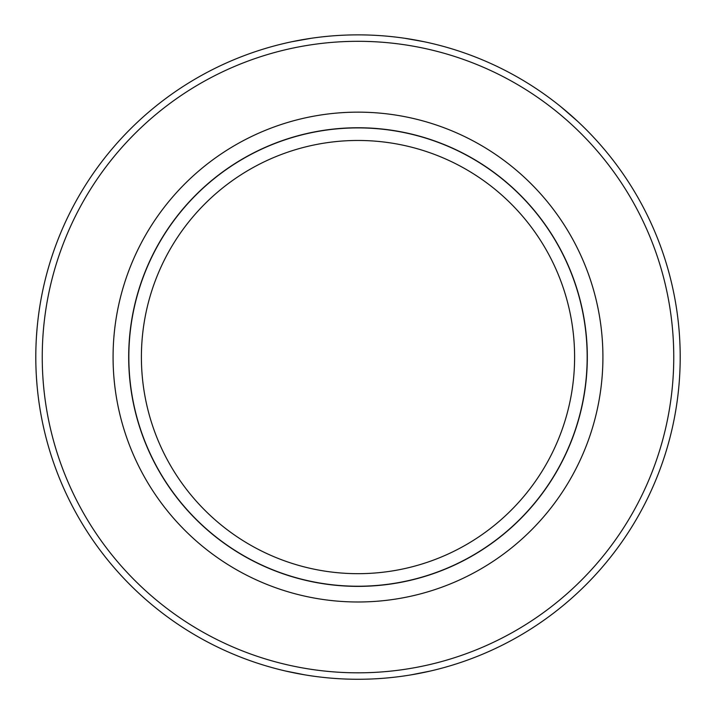<?xml version="1.0" encoding="UTF-8"?>
<svg xmlns="http://www.w3.org/2000/svg" width="716" height="716" viewBox="0 0 716 716"><rect width="100%" height="100%" fill="white"/><g stroke="black" fill="none" stroke-linecap="round" stroke-linejoin="round"><path stroke-width="1.07" d="M35.8 357.069A322.2 322.2 0 0 1 519.1 78.035A322.2 322.2 0 0 1 519.1 636.103A322.2 322.2 0 0 1 35.8 357.069M37.044 385.378L36.471 377.851M285.55 671.017L304.774 674.839M411.226 674.839L430.45 671.017M560.986 106.845L577.356 121.067M424.042 41.707L404.809 38.288M311.192 38.288L291.958 41.707M37.044 328.742L36.471 336.305M42.244 357.069A315.756 315.756 0 0 1 515.878 83.611A315.756 315.756 0 0 1 515.878 630.519A315.756 315.756 0 0 1 42.244 357.069M602.917 357.069A244.917 244.917 0 0 0 235.537 144.963A244.917 244.917 0 0 0 235.537 569.175A244.917 244.917 0 0 0 602.917 357.069M128.683 357.069A229.317 229.317 0 0 1 358 127.752A229.317 229.317 0 0 1 587.317 357.069A229.317 229.317 0 0 1 358 586.377A229.317 229.317 0 0 1 128.683 357.069M141.401 357.069A216.599 216.599 0 0 0 466.304 544.652A216.599 216.599 0 0 0 466.304 169.486A216.599 216.599 0 0 0 141.401 357.069M128.835 357.069A229.165 229.165 0 0 1 472.587 158.603A229.165 229.165 0 0 1 472.587 555.527A229.165 229.165 0 0 1 128.835 357.069"/></g></svg>
